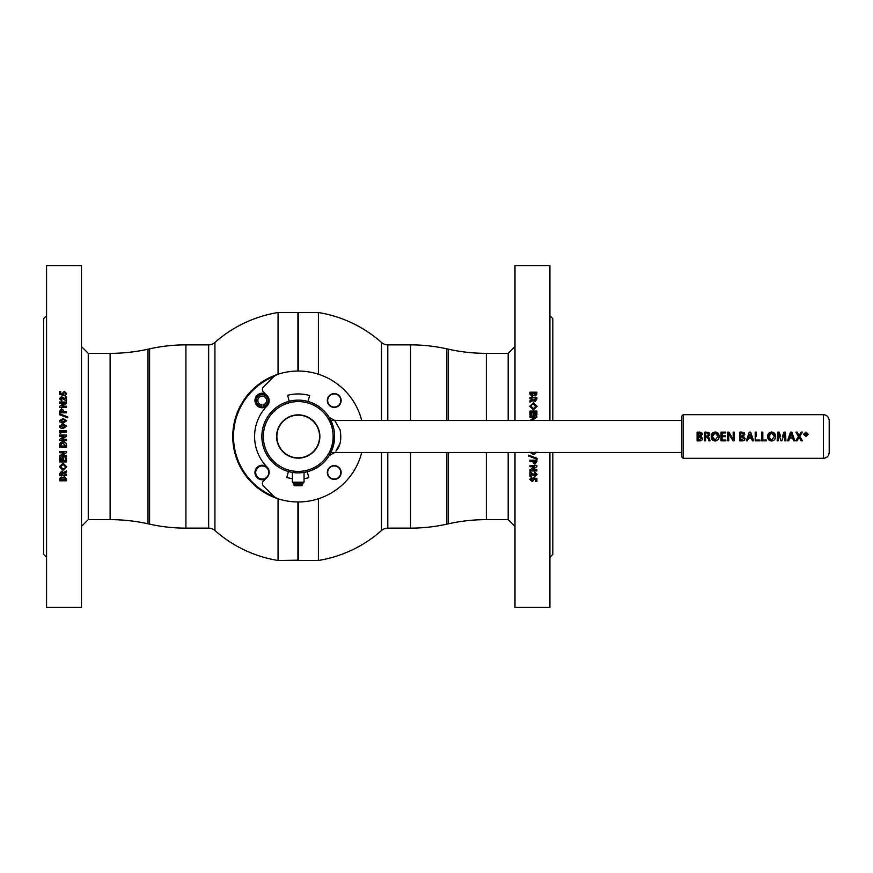 <?xml version="1.0" encoding="UTF-8"?>
<svg xmlns="http://www.w3.org/2000/svg" width="873" height="873" viewBox="0 0 873 873"><rect width="100%" height="100%" fill="white"/><g stroke="black" fill="none" stroke-linecap="round" stroke-linejoin="round"><path stroke-width="1.31" d="M297.933 371.036L297.933 312.512L298.228 371.036L298.522 312.512L298.522 371.036M278.061 498.778L278.061 560.488L298.228 560.193L298.228 501.964L298.522 560.488L298.522 501.964M318.394 498.778L318.394 560.488L298.522 560.488M318.394 374.222L318.394 312.512L298.522 312.512M508.195 420.502L508.195 353.358L486.359 353.358A174.567 174.567 0 0 1 448.438 349.2L446.867 348.851A167.3 167.3 0 0 0 410.539 344.857L387.798 344.857A9.461 9.461 0 0 1 381.523 342.478L381.523 420.502M387.798 452.498L387.798 528.143A9.461 9.461 0 0 0 381.523 530.522L381.523 452.498M387.798 528.143L410.539 528.143A167.3 167.3 0 0 0 446.867 524.149L448.438 523.8A174.567 174.567 0 0 1 486.359 519.642L508.195 519.642L508.195 452.498M278.061 374.222L278.061 312.512L297.933 312.512M297.933 560.488L297.933 501.964M88.26 519.642L110.107 519.642A174.567 174.567 0 0 1 148.017 523.8L149.589 524.149A167.3 167.3 0 0 0 185.927 528.143L208.658 528.143A9.461 9.461 0 0 1 214.933 530.522L214.933 342.478A9.461 9.461 0 0 1 208.658 344.857L185.927 344.857A167.3 167.3 0 0 0 149.589 348.851L148.017 349.2A174.567 174.567 0 0 1 110.107 353.358L88.26 353.358L88.26 519.642L81.473 526.43M62.223 474.094L60.804 474.094L61.514 472.369L62.223 473.624M63.467 473.744L66.49 474.159L66.49 475.305L59.56 475.305L59.56 473.963L61.525 471.213L63.325 472.468L66.49 470.907L66.49 472.195L63.467 473.744L66.49 472.26L66.49 470.907M61.361 477.018L62.703 477.717L64.482 476.582L66.49 478.917L66.49 480.805L59.56 480.805L59.68 478.36L61.361 477.018M66.49 474.159L66.49 475.37L59.56 475.37L59.56 473.963M59.386 466.706L63.042 463.17L66.664 466.695L63.02 470.252L59.386 466.706M59.56 461.937L59.56 458.249L60.804 458.249L60.804 460.715L62.136 460.715L62.136 458.249L63.38 458.249L63.38 460.715L65.246 460.715L65.246 458.249L66.49 458.249L66.49 461.937L59.56 461.937M59.56 457.016L59.56 455.902L64.122 452.771L59.56 452.771L59.56 451.537L66.49 451.537L66.49 452.661L61.939 455.782L66.49 455.782L66.49 457.016L59.56 457.016M59.56 447.282L59.56 445.721C59.495 443.266 60.674 441.945 63.118 441.782C65.519 441.978 66.643 443.277 66.49 445.699L66.49 447.282L59.56 447.282M66.49 439.294L66.49 440.538L59.56 440.538L59.56 439.425L64.122 436.282L59.56 436.282L59.56 435.038L66.49 435.038L66.49 436.162L61.939 439.294L66.49 439.294L66.49 440.538L59.56 440.538L59.56 439.425M59.56 432.692L59.56 430.771L66.49 430.771L66.49 432.015L60.717 432.015L60.717 433.434L59.56 432.692L59.56 430.782L66.49 430.782L66.49 432.015M59.386 426.22L63.031 423.852L66.664 426.188L63.085 428.556L60.324 427.988L59.386 426.22L63.031 423.874L66.664 426.21M59.386 420.819L63.031 418.462L66.664 420.786L63.085 423.143L60.324 422.576L59.386 420.819L63.031 418.494L66.664 420.808M67.734 417.84L59.386 414.675L59.386 413.737L67.734 416.901L67.734 417.84L67.734 416.934L59.386 413.78L59.386 414.675M59.56 412.82L59.56 411.445L61.525 408.782L63.358 410.19L63.467 411.587L66.49 411.587L66.49 412.82L59.56 412.82L59.56 411.489L61.525 408.826L63.358 410.234L63.467 411.63L66.49 411.63L66.49 412.82M59.56 407.462L59.56 406.36L64.122 403.271L59.56 403.271L59.56 402.049L66.49 402.049L66.49 403.162L61.939 406.24L66.49 406.24L66.49 407.462L59.56 407.462L59.56 406.414L64.035 403.326M61.863 400.925L61.863 399.703L60.619 398.775L61.863 399.769L61.863 400.925L59.386 398.699L61.459 396.68L65.333 398.863L65.333 396.593L66.49 396.593L66.49 401.1L61.547 397.892L60.619 398.775M59.56 394.476L59.56 391.431L60.717 391.431L60.717 393.527L62.027 393.788L64.253 391.344L66.664 393.581L64.798 395.818L65.42 393.516L64.296 392.544L63.205 393.461L63.402 395.273L59.56 394.476L59.56 391.508L60.717 391.508M81.473 607.433L81.473 265.567L46.564 265.567L46.564 607.433L81.473 607.433M62.223 473.384L60.804 473.384M46.564 557.247L43.65 554.333L43.65 318.667L46.564 315.753M63.205 393.494L63.642 394.323M65.42 393.581L64.798 395.818M60.717 393.527L62.027 393.865L64.253 391.42L66.664 393.658M61.459 396.68L65.333 398.863M66.49 401.1L66.49 396.658L65.333 396.658M59.386 398.765L61.459 396.746M66.49 407.462L66.49 406.294L62.016 406.24M66.49 403.162L66.49 402.115L59.56 402.115L59.56 403.271M60.804 411.587L62.223 411.63L61.525 410.004L60.804 411.587L62.223 411.587M60.63 420.808L63.107 421.932L65.42 420.786L64.94 420.033L63.031 419.695L60.619 420.786L63.107 421.91L65.42 420.786M60.619 426.188L63.107 427.312L65.42 426.188L64.94 425.435L63.031 425.096L60.619 426.188L63.107 427.323L65.42 426.21L64.94 425.457M59.56 436.282L59.56 435.038L66.49 435.038L66.49 436.162L61.95 439.294M63.096 443.026L61.361 443.68L60.804 446.048L65.246 446.048L63.096 443.026M61.361 443.68L60.804 445.557M65.246 445.394L63.096 443.015L61.361 443.67M66.49 445.699L66.49 447.271L59.56 447.271L59.56 445.721M66.49 451.537L66.49 452.629L61.939 455.75M66.49 455.782L66.49 456.983L59.56 456.983L59.56 455.902M64.122 452.771L59.56 452.749L59.56 451.537M59.56 458.249L59.56 461.893L66.49 461.893L66.49 458.249M65.246 460.671L65.246 458.249M63.38 460.671L63.38 458.249M62.136 460.671L62.136 458.249M60.804 460.671L60.804 458.249M66.49 478.917L66.49 480.728L59.56 480.728M65.246 479.179L64.427 477.717L63.467 479.31L64.427 477.793L65.246 479.179M62.31 479.201L61.536 478.153L60.804 479.146L61.536 478.218L62.31 479.201M63.042 469.03L64.886 468.19L65.42 466.695L63.031 464.403L60.619 466.728L63.042 469.03M65.246 479.255L63.467 479.31M62.31 479.277L60.804 479.222M60.717 433.434L60.717 432.026M60.619 466.673L63.031 464.349L65.42 466.651M66.664 466.64L63.02 470.198L59.386 466.651M535.094 395.982L533.752 395.283L531.973 396.418L529.966 394.083L529.966 392.195L536.895 392.195L536.775 394.64L535.094 395.982M532.988 399.256L529.966 398.841L529.966 397.63L536.895 397.63L536.895 399.037L534.931 401.787L533.13 400.532L529.966 402.093L529.966 400.74L532.988 399.256L529.966 400.805L529.966 402.093M537.081 406.294L533.414 409.83L529.791 406.305L533.436 402.748L537.081 406.294M536.895 411.063L536.895 414.751L535.651 414.751L535.651 412.285L534.32 412.285L534.32 414.751L533.076 414.751L533.076 412.285L531.21 412.285L531.21 414.751L529.966 414.751L529.966 411.063L536.895 411.063M534.516 417.218L529.966 420.502L534.516 417.218L529.966 417.218L529.966 415.985L536.895 415.985L536.895 417.098L532.344 420.229L536.895 420.502L532.344 420.251M533.436 454.506L537.081 452.149L533.436 454.538L529.791 452.214L533.436 454.538M528.722 455.16L537.081 458.325L537.081 459.263L528.722 456.099L528.722 455.16L528.722 456.066L537.081 459.22L537.081 458.325M536.895 460.18L536.895 461.555L534.931 464.218L533.097 462.81L532.988 461.413L529.966 461.413L529.966 460.18L536.895 460.18L536.895 461.511L534.931 464.174L533.097 462.766L532.988 461.37L529.966 461.37L529.966 460.18M536.895 465.538L536.895 466.64L532.344 469.729L536.895 469.729L536.895 470.951L529.966 470.951L529.966 469.838L534.516 466.76L529.966 466.76L529.966 465.538L536.895 465.538L536.895 466.586L532.421 469.674M534.592 472.075L534.592 473.297L535.836 474.225L534.909 475.108L529.966 471.9L529.966 476.407L531.122 476.407L531.122 474.137L534.996 476.32L537.081 474.301L534.592 472.075L534.592 473.231L535.826 474.192M536.895 478.524L536.895 481.569L535.738 481.569L535.738 479.473L534.429 479.212L532.203 481.656L529.791 479.419L531.657 477.182L531.035 479.484L532.159 480.456L533.261 479.539L533.054 477.727L536.895 478.524L536.895 481.492L535.738 481.492M549.903 420.502L549.903 265.567L514.983 265.567L514.983 420.502M514.983 452.498L514.983 607.433L549.903 607.433L549.903 452.498M534.243 399.616L535.651 399.616M549.903 315.753L552.805 318.667L552.805 420.502M552.805 452.498L552.805 554.333L549.903 557.247M531.657 477.182L531.035 479.452M533.25 479.506L532.814 478.677M535.738 479.473L534.429 479.135L532.203 481.58L529.791 479.342M529.966 465.538L529.966 466.706L534.44 466.76M529.966 469.838L529.966 470.885L536.895 470.885L536.895 469.729M529.966 417.218L529.966 416.017L536.895 416.017L536.895 417.098M529.966 414.751L529.966 411.107L536.895 411.107L536.895 414.751M531.21 412.329L531.21 414.751M533.076 412.329L533.076 414.751M534.32 412.329L534.32 414.751M535.651 412.329L535.651 414.751M535.836 406.327L533.425 408.651L531.035 406.349L533.425 408.597L535.836 406.272L533.425 403.97L531.57 404.81L531.035 406.305M529.791 406.36L533.436 402.802L537.081 406.349M532.988 393.69L531.21 393.407L532.028 395.207L532.988 393.69L532.028 395.207M531.21 393.745L532.028 395.283M534.145 393.799L534.92 394.847L535.651 393.472L534.145 393.799M536.895 392.272L529.966 392.272L529.966 394.083M534.232 399.376L534.942 400.631L535.651 398.906L534.232 399.376M529.966 398.841L529.966 397.695L536.895 397.695L536.895 399.037M534.942 400.631L535.651 399.256M531.035 452.214L533.436 453.305L535.836 452.214M534.232 461.85L534.931 462.996L535.52 462.668L535.651 461.413L534.232 461.85M529.966 471.9L529.966 476.342L531.122 476.342M537.081 474.235L534.996 476.254L531.122 474.137M535.651 461.413L534.232 461.413M334.228 465.953A6.548 6.548 0 0 0 327.681 472.5A6.548 6.548 0 0 0 334.228 479.048A6.548 6.548 0 0 0 340.776 472.5A6.548 6.548 0 0 0 334.228 465.953M265.305 479.091A7.279 7.279 0 0 1 254.949 472.5A7.279 7.279 0 0 1 267.236 467.23M262.227 465.953A6.548 6.548 0 0 0 255.68 472.5A6.548 6.548 0 0 0 262.227 479.048A6.548 6.548 0 0 0 268.775 472.5A6.548 6.548 0 0 0 262.227 465.953M334.228 393.952A6.548 6.548 0 0 0 327.681 400.5A6.548 6.548 0 0 0 334.228 407.047A6.548 6.548 0 0 0 340.776 400.5A6.548 6.548 0 0 0 334.228 393.952M267.236 405.77A7.279 7.279 0 0 1 254.949 400.5A7.279 7.279 0 0 1 265.305 393.909M261.169 405.814L260.82 406.894A6.548 6.548 0 0 0 263.635 406.894L262.948 404.799A4.365 4.365 0 0 0 266.571 400.129A4.365 4.365 0 0 0 262.227 396.135A4.365 4.365 0 0 0 257.873 400.129A4.365 4.365 0 0 0 261.496 404.799L260.82 406.894A6.548 6.548 0 0 1 262.227 393.952A6.548 6.548 0 0 1 263.635 406.894L263.275 405.814M274.111 376.427A64.733 64.733 0 0 0 274.111 496.573M361.706 452.498A65.464 65.464 0 0 1 232.764 436.5A65.464 65.464 0 0 1 361.706 420.502M88.26 353.358L81.473 346.57M508.195 519.642L514.983 526.43M508.195 353.358L514.983 346.57M339.117 467.612A6.908 6.908 0 0 0 329.35 467.612A6.908 6.908 0 0 0 329.35 477.389A6.908 6.908 0 0 0 339.117 477.389A6.908 6.908 0 0 0 339.117 467.612M339.117 395.611A6.908 6.908 0 0 0 329.35 395.611A6.908 6.908 0 0 0 329.35 405.388A6.908 6.908 0 0 0 339.117 405.388A6.908 6.908 0 0 0 339.117 395.611M278.716 498.985A14.546 14.546 0 0 1 272.769 495.384L263.46 486.086A3.634 3.634 0 0 1 263.46 480.936L267.062 477.335A7.279 7.279 0 0 0 267.105 467.099A43.639 43.639 0 0 1 267.105 405.901A7.279 7.279 0 0 0 267.062 395.665L263.46 392.064A3.634 3.634 0 0 1 263.46 386.914L272.769 377.616A14.546 14.546 0 0 1 278.716 374.015M263.319 436.5A34.909 34.909 0 0 1 298.228 401.591A34.909 34.909 0 0 1 333.137 436.5A34.909 34.909 0 0 1 298.228 471.409A34.909 34.909 0 0 1 263.319 436.5M261.856 436.5A36.371 36.371 0 0 1 298.228 400.129A36.371 36.371 0 0 1 334.599 436.5A36.371 36.371 0 0 1 298.228 472.871A36.371 36.371 0 0 1 261.856 436.5M276.588 436.5A21.639 21.639 0 0 0 298.228 458.139A21.639 21.639 0 0 0 319.867 436.5A21.639 21.639 0 0 0 298.228 414.861A21.639 21.639 0 0 0 276.588 436.5M330.703 420.131L331.271 421.31M334.599 436.5C330.42 457.616 330.42 457.616 334.599 436.5M304.044 482.18L303.062 483.162L293.393 483.162L292.411 482.18L304.044 482.18L304.044 472.402A36.371 36.371 0 0 0 307.274 471.726L308.813 477.706A42.537 42.537 0 0 1 304.044 478.644M292.411 482.18L292.411 472.402A36.371 36.371 0 0 1 288.45 471.529L286.791 477.476A42.537 42.537 0 0 0 292.411 478.644M309.664 395.524L308.005 401.471A36.371 36.371 0 0 0 289.181 401.274L287.643 395.294A42.537 42.537 0 0 1 309.664 395.524M333.617 428.108L329.176 417.392L330.889 420.502L681.693 420.502L681.693 416.137L681.693 436.5C681.693 415.941 681.693 415.941 681.693 436.5L681.693 456.863L683.155 458.325L683.155 414.675L681.693 416.137M329.176 417.392L334.741 420.502L340.11 429.854C341.725 439.392 340.328 446.463 335.919 451.068L340.099 443.178M681.693 452.498L330.889 452.498L329.416 455.204M330.027 454.156L334.588 435.998M277.047 433.826A21.345 21.345 0 0 0 295.554 457.681A21.345 21.345 0 0 0 319.409 439.174A21.345 21.345 0 0 0 300.901 415.319A21.345 21.345 0 0 0 277.047 433.826M319.693 439.206A21.639 21.639 0 0 1 295.521 457.965A21.639 21.639 0 0 1 276.763 433.794A21.639 21.639 0 0 1 300.934 415.035A21.639 21.639 0 0 1 319.693 439.206M698.269 432.91L701.172 434.317L698.269 435.845L698.269 432.91L698.269 435.845L699.982 435.758M699.633 432.844L700.244 432.975M701.052 433.663L701.172 434.208M712.401 436.544L715.162 440.156L717.944 436.456L715.183 432.833L712.401 436.5M714.583 440.079L713.939 439.828M713.699 439.676L712.761 438.399M712.554 437.82L712.412 436.86M715.816 432.921L716.406 433.15M717.3 434.034L717.584 434.59M717.781 435.18L717.944 436.336M712.499 435.452L712.794 434.503M713.034 434.056L713.972 433.128M700.026 440.068L698.269 440.101L698.269 436.664L700.211 436.806M700.724 437.046L701.325 437.831M701.368 438.006L698.269 436.664L698.269 440.101L701.412 438.399M807.994 434.787L805.932 436.304L803.749 434.59M697.538 432.113L698.204 432.048M702.307 434.525L701.281 432.408M701.783 432.757L702.339 434.197L700.812 436.162L702.579 438.421L701.859 440.21L702.579 438.421M705.471 432.048L708.767 432.473M709.705 434.907L708.101 436.62L709.694 433.783M709.225 432.855L709.76 434.372M713.623 432.331L712.815 432.812M711.888 433.892L711.473 434.863M711.255 436.14L711.462 438.235M715.227 432.015L715.227 432.004C717.77 432.288 719.068 433.75 719.101 436.402C719.112 439.13 717.781 440.658 715.107 440.974C712.564 440.679 711.277 439.217 711.233 436.576C711.266 433.859 712.597 432.331 715.227 432.004L715.696 432.037M719.101 436.14L718.948 435.005M718.523 433.881L717.551 432.735M722.102 435.845L722.102 432.953L722.102 435.845L725.485 435.845L725.485 436.664L722.102 436.664L722.102 440.036L722.102 436.664M740.053 432.113L740.719 432.048M744.855 434.197L744.123 432.615L744.855 434.197L743.338 436.162L745.095 438.421L744.374 440.21L745.095 438.421M744.298 432.757L741.712 432.015M770.03 432.331L769.233 432.812M768.295 433.892L767.891 434.863M767.673 436.14L767.651 436.576C767.673 433.859 769.004 432.331 771.645 432.004C774.187 432.288 775.475 433.75 775.519 436.402C775.519 439.13 774.187 440.658 771.514 440.974C768.982 440.679 767.694 439.217 767.651 436.576M775.508 436.14L775.355 435.005M774.929 433.881L773.958 432.735M782.437 436.314L783.987 432.124L785.405 432.124L785.951 440.854L784.86 440.854L784.511 433.194L784.641 437.024M799.166 435.649L799.952 434.176L799.122 435.649L797.191 432.124L795.892 432.124L798.435 436.445L795.783 440.854L797.071 440.854L799.046 437.209L800.072 438.923L799.079 437.209L798.108 438.944M789.596 438.104L792.684 438.104L789.596 438.104L788.69 440.854L787.522 440.854L790.48 432.124L791.844 432.124L794.812 440.854L793.612 440.854L792.684 438.104M779.218 435.452L778.825 434.099M778.4 437.078L778.563 433.194L778.17 440.854L777.101 440.854L777.712 432.124L779.131 432.124L780.615 436.336M772.387 440.898L773.14 440.669M774.755 439.326L775.399 437.635M767.662 436.827L767.88 438.235M768.142 438.912L769.135 440.188M770.848 440.92L771.514 440.974M756.356 440.036L760.077 440.036L760.077 440.854L755.2 440.854L755.2 432.124L756.356 432.124L756.356 436.5M748.39 438.104L751.478 438.104L748.39 438.104L747.484 440.854L746.317 440.854L749.285 432.124L750.638 432.124L753.617 440.854L752.406 440.854L751.478 438.104M744.058 440.439L739.627 440.876L742.923 440.854M742.967 440.843L743.654 440.647M715.969 440.898L716.722 440.669M718.348 439.326L718.992 437.635M708.101 436.62L708.985 437.395M709.389 438.432L709.858 440.265M708.134 438.126L708.527 439.719M708.8 440.69L708.298 438.748L706.606 437.024L705.57 437.024L706.606 437.024M701.543 440.439L697.101 440.876L700.408 440.854M700.452 440.843L701.139 440.647M783.779 435.398L781.848 440.843L780.997 440.843L779.6 436.609M732.316 437.646L733.233 439.392M732.916 438.759L732.534 438.028M823.392 414.675L823.392 458.325C826.917 457.976 828.859 456.033 829.208 452.498L829.208 420.502C828.859 416.967 826.917 415.024 823.392 414.675L683.155 414.675M829.208 436.5L829.208 424.867M791.113 433.073L789.825 437.275L792.444 437.275L791.145 433.073L790.796 434.285M762.827 440.036L766.549 440.036L766.549 440.854L761.66 440.854L761.66 432.124L762.827 432.124L762.827 440.036M728.671 435.191L728.66 433.575M728.999 434.23L729.392 434.961M729.642 435.409L728.649 433.543L728.693 440.854L727.635 440.854L727.635 432.124L728.868 432.124L731.672 436.576M699.197 432.015L701.597 432.615M697.101 440.876L697.101 432.179M742.508 435.758L740.784 435.845L740.784 432.91L741.81 432.833M740.784 432.91L741.777 432.833L740.784 432.91L740.784 435.845L741.81 435.845L743.698 434.317L741.777 432.833M742.148 432.844L742.759 432.975M743.567 433.663L743.687 434.208M708.232 433.401L708.603 434.503L706.65 432.833L705.57 432.943L705.57 436.205L706.694 436.205L705.57 436.205L705.57 432.943L706.824 432.844M706.694 436.205L708.592 434.634M707.468 436.085L706.868 436.194M705.57 437.024L705.57 440.854L704.413 440.854L704.413 432.179M710.076 440.854L708.887 440.854M742.552 440.068L740.784 440.101L740.784 436.664L742.727 436.806M743.239 437.046L743.84 437.831M743.894 438.006L740.784 436.664L740.784 440.101L743.938 438.399M739.627 440.876L739.627 432.179M771.579 440.156L774.362 436.456L771.59 432.833L768.807 436.544L771.186 440.112M770.99 440.079L770.357 439.828M770.117 439.676L769.168 438.399M768.971 437.82L768.818 436.86M772.223 432.921L772.812 433.15M773.707 434.034L773.991 434.59M774.198 435.18L774.351 436.336M768.917 435.452L769.211 434.503M769.44 434.056L770.39 433.128M805.572 432.506L807.514 434.405M807.503 433.826L805.932 432.462L804.262 434.121M806.259 435.813L805.343 435.736M804.742 435.343L804.262 434.132L805.943 435.845L807.536 434.143M805.91 433.084L805.124 433.15L806.608 433.237L805.91 433.084L806.608 433.237L806.401 434.176M806.412 435.256L806.401 434.197M750.987 436.5L751.249 437.275L748.619 437.275L751.249 437.275L750.278 434.339M748.619 437.275L749.601 434.285M792.193 436.5L792.444 437.275L789.825 437.275M791.145 433.073L791.484 434.361M805.604 434.045L806.325 433.75L805.604 434.045M805.593 434.394L805.124 435.256L805.124 433.15M799.952 434.176L801.13 432.124L802.418 432.124L799.777 436.38L802.483 440.854L801.185 440.854L800.072 438.923M803.706 434.132L805.932 432.015L808.092 434.132M722.102 440.036L725.878 440.036L725.878 440.854L720.945 440.854L720.945 432.124L725.681 432.124L725.681 432.953L722.102 432.953M733.276 439.425L733.145 432.135L734.204 432.135L734.204 440.854L733.069 440.854L730.286 436.445M301.862 485.726L294.594 485.726L293.863 485.006L302.593 485.006L301.862 485.726M293.863 485.006L293.863 483.162M263.406 406.196A5.816 5.816 0 0 0 262.227 394.683A5.816 5.816 0 0 0 261.049 406.196M387.798 344.857L387.798 420.502M410.539 344.857L410.539 420.502M410.539 452.498L410.539 528.143M448.438 349.2L448.438 420.502M448.438 452.498L448.438 523.8M486.359 353.358L486.359 420.502M486.359 452.498L486.359 519.642M446.867 348.851L446.867 420.502M446.867 452.498L446.867 524.149M208.658 528.143L208.658 344.857M185.927 528.143L185.927 344.857M148.017 523.8L148.017 349.2M110.107 519.642L110.107 353.358M149.589 524.149L149.589 348.851M381.523 342.478A125.614 125.614 0 0 0 318.394 312.512M318.394 560.488A125.614 125.614 0 0 0 381.523 530.522M214.933 530.522A125.614 125.614 0 0 0 278.061 560.488M278.061 312.512A125.614 125.614 0 0 0 214.933 342.478M329.176 455.608L334.741 452.498M823.392 458.325L683.155 458.325M829.208 442.011A105.469 105.469 0 0 0 829.208 430.989M302.593 483.162L302.593 485.006"/></g></svg>
